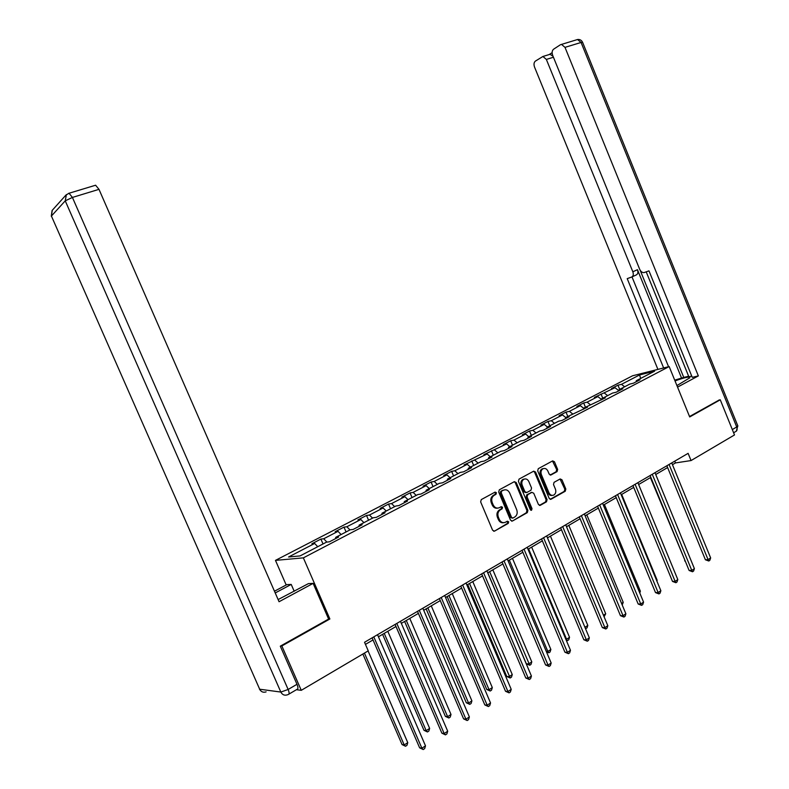 <?xml version="1.0" encoding="UTF-8"?>
<svg xmlns="http://www.w3.org/2000/svg" width="789" height="789" viewBox="0 0 789 789"><rect width="100%" height="100%" fill="white"/><g stroke="black" fill="none" stroke-linecap="round" stroke-linejoin="round"><path stroke-width="1.18" d="M496.419 492.721L495.078 492.109L481.28 499.585L480.639 501.883L492.612 530.257L494.506 531.135L508.224 523.403L508.658 521.805L507.347 521.194L505.345 522.308C502.8 523.235 500.798 522.298 499.338 519.497L498.352 517.14C497.317 513.964 497.987 511.528 500.344 509.842L502.11 508.866L502.544 507.278L501.222 506.666L499.289 507.721C496.705 508.688 494.673 507.741 493.194 504.901L492.198 502.544C491.172 499.358 491.843 496.942 494.21 495.275L495.985 494.308L496.419 492.721M497.563 508.146C495.245 508.54 493.47 507.505 492.247 505.029L491.261 502.682C490.225 499.496 490.906 497.07 493.273 495.413L495.048 494.447L495.482 492.869L494.871 492.218M494.575 531.096L507.278 523.501L507.702 521.914L507.149 521.302M503.589 522.703C501.321 523.068 499.585 522.032 498.392 519.606L497.405 517.259C496.37 514.073 497.04 511.647 499.407 509.96L501.163 508.994L501.597 507.396L501.015 506.775M557.083 471.605L557.655 469.425L554.46 461.762L552.645 460.884L538.285 468.676L537.704 470.875L549.203 498.401L550.998 499.269L565.259 491.231L565.821 489.042L561.975 479.811L560.19 478.933L554.075 482.326L553.503 484.525L555.426 489.121C556.275 491.803 555.712 493.786 553.74 495.088C551.718 495.817 550.12 495.038 548.947 492.75L541.382 474.643C540.534 472.019 541.076 470.047 543 468.745C545.061 467.966 546.688 468.745 547.891 471.082L549.154 474.09L550.969 474.968L557.083 471.605L556.107 471.763L556.679 469.583L552.478 460.973M689.704 416.947L720.258 399.796L734.5 434.956L691.056 460.559L688.116 453.35L364.538 642.276L368.246 650.846L301.27 690.326L281.851 645.954L329.881 618.98L303.361 557.862L669.171 366.56L689.704 416.947M516.223 482.543L514.339 481.665L499.329 489.801L498.707 492.06L510.532 520.168L512.386 521.046L527.299 512.643L527.9 510.394L516.223 482.543L515.266 482.69L514.231 481.724M519.024 479.12L533.699 471.161L535.553 472.039L547.073 499.605L546.491 501.814L540.248 505.335L538.433 504.467L533.739 493.243L531.894 492.366L527.703 494.693L527.101 496.922L532.013 508.649L531.549 510.236L530.277 509.625L518.422 481.349L519.024 479.12M303.361 557.862L275.469 560.377L632.591 375.771L669.171 366.56M619.681 389.362L617.965 385.19L611.485 388.553L614.976 387.705L594.383 397.409L597.845 396.591L587.124 402.143L583.682 402.952L576.927 406.453L580.359 405.654L569.411 411.335L565.999 412.114L559.105 415.685L562.498 414.915L551.324 420.715L547.951 421.464L540.899 425.113L544.262 424.374L532.851 430.291L529.508 431.021L522.318 434.749L525.642 434.039L513.974 440.084L510.67 440.775L503.323 444.592L506.607 443.911L483.913 454.642L487.158 454L464.08 464.918L467.266 464.307L454.809 470.767L451.643 471.358L443.793 475.422L446.939 474.85L434.197 481.458L431.09 482.01L423.052 486.172L426.149 485.639L413.111 492.395L410.053 492.908L401.838 497.159L404.875 496.666L391.541 503.579L388.543 504.053L380.13 508.412L383.109 507.958L369.469 515.03L366.52 515.454L357.92 519.912L360.839 519.507L346.864 526.756L343.984 527.131L335.177 531.697L338.027 531.342L323.717 538.759L320.906 539.084L311.892 543.759L314.673 543.453L288.567 556.995L300.086 555.91L326.528 542.132L329.447 541.806L338.639 537.013L335.7 537.358L335.65 538.571M617.965 385.19L621.476 384.332L639.603 374.933L654.614 371.165L636.358 380.673L639.997 379.785L633.449 383.198L629.809 384.085L619.237 389.598L622.856 388.73L616.17 392.222L612.56 393.08L601.76 398.701L605.35 397.863L583.909 408.002L587.47 407.193L565.683 417.509L569.194 416.72L562.064 420.438L558.563 421.218L547.043 427.214L550.525 426.464L543.236 430.261L539.775 431.011L528.009 437.136L531.451 436.416L523.995 440.301L520.572 441.012L508.54 447.284L511.943 446.594L504.319 450.568L500.936 451.249L488.638 457.659L491.991 456.999L484.199 461.072L480.866 461.703L468.281 468.262L471.585 467.65L463.616 471.812L460.332 472.404L447.462 479.11L450.706 478.538L442.55 482.799L439.315 483.351L426.149 490.216L429.344 489.683L420.991 494.042L417.815 494.565L404.333 501.587L407.479 501.094L398.928 505.562L395.802 506.035L382.004 513.225L385.081 512.781L376.323 517.347L373.266 517.771L359.133 525.149L362.141 524.744L353.166 529.429L350.188 529.804L335.7 537.358M619.237 389.598L618.98 390.752L614.976 387.705M607.658 395.634L604.473 393.149M601.583 399.52L597.845 396.591M590.31 404.668L587.124 402.143M601.76 398.701L601.514 399.865M583.821 408.426L580.359 405.654M572.597 413.9L569.411 411.335M583.909 408.002L583.673 409.166M565.447 418.673L565.683 417.509L562.498 414.915M554.499 423.328L551.324 420.715M547.438 427.007L544.262 424.374M536.027 432.964L532.851 430.291M547.043 427.214L546.836 428.388M528.808 436.721L525.642 434.039M517.14 442.797L513.974 440.084M528.009 437.136L527.802 438.319M509.773 446.643L506.607 443.911M497.849 452.856L494.683 450.085M508.54 447.284L508.353 448.468M490.314 456.782L487.158 454M478.124 463.133L474.968 460.312M488.638 457.659L488.46 458.843M470.422 467.147L467.266 464.307M457.965 473.637L454.809 470.767M468.281 468.262L468.124 469.455M450.085 477.749L446.939 474.85M437.343 484.387L434.197 481.458M447.462 479.11L447.314 480.314M429.285 488.588L426.149 485.639M416.247 495.384L413.111 492.395M426.149 490.216L426.021 491.419M408.002 499.674L404.875 496.666M394.658 506.627L391.541 503.579M404.333 501.587L404.224 502.79M386.225 511.025L383.109 507.958M372.566 518.136L369.469 515.03M382.004 513.225L381.915 514.438M363.936 522.643L360.839 519.507M349.951 529.922L346.864 526.756M359.133 525.149L359.054 526.362M341.114 534.538L338.027 531.342M326.883 542.092L323.717 538.759M317.74 546.718L314.673 543.453M280.805 645.895L281.851 645.954M296.417 689.714L301.27 690.326M720.258 399.796L718.828 400.092M286.2 584.984L275.469 560.377M672.465 464.701L675.492 462.926L691.056 460.559M365.445 644.376L373.029 639.938M378.424 636.782L395.989 626.505M401.345 623.369L418.387 613.398M423.713 610.282L440.272 600.587M445.548 597.5L461.644 588.081M466.881 585.014L482.513 575.862M487.73 572.814L502.918 563.928M508.096 560.9L522.86 552.251M527.999 549.252L542.368 540.84M547.467 537.861L561.433 529.685M566.502 526.717L580.093 518.758M585.122 515.819L598.348 508.077M603.348 505.157L616.219 497.622M621.18 494.723L633.705 487.385M638.636 484.505L650.836 477.365M655.728 474.505L667.602 467.552M640.619 378.454L639.603 374.933M624.661 386.778L621.476 384.332M636.358 380.673L636.082 381.827M674.763 461.151L675.492 462.926M323.017 543.966L320.906 539.084M346.065 531.954L343.984 527.131M368.571 520.227L366.52 515.454M390.555 508.767L388.543 504.053M412.045 497.573L410.053 492.908M433.043 486.626L431.09 482.01M453.576 475.925L451.643 471.358M473.666 465.461L471.753 460.944M493.303 455.223L491.429 450.746M512.525 445.203L510.67 440.775M531.342 435.4L529.508 431.021M549.755 425.804L547.951 421.464M567.784 416.414L565.999 412.114M585.438 407.213L583.682 402.952M602.737 398.198L601.001 393.987M329.881 618.98L328.579 618.971M512.456 521.016L526.342 512.751L526.934 510.513L515.266 482.69M501.656 491.222L501.222 492.809L511.588 517.456L512.889 518.067L514.773 517.012C517.091 515.335 517.742 512.919 516.726 509.773L509.674 492.987C508.185 490.137 506.163 489.2 503.589 490.176L500.709 491.369L500.275 492.947L501.222 492.809M512.337 518.136L510.631 517.564L500.275 492.947M504.309 489.89L503.51 490.216M500.709 491.369L502.563 490.363M539.39 505.394L545.515 501.942L546.096 499.733L534.587 472.197L533.561 471.24M531.658 492.405L526.736 494.831L526.135 497.06L531.046 508.767L532.013 508.649M530.79 510.217L531.046 508.767M528.857 481.586C527.634 479.229 525.967 478.45 523.866 479.239C521.904 480.57 521.342 482.572 522.2 485.225L524.902 491.675L526.796 492.533L530.958 490.235L531.549 488.016L528.857 481.586M524.33 479.051L522.91 479.396C520.947 480.728 520.385 482.72 521.243 485.373L522.2 485.225M526.016 492.661L523.945 491.813L521.243 485.373M550.14 475.047L556.107 471.763M543.404 468.567L542.023 468.903C540.11 470.214 539.568 472.177 540.416 474.8L541.382 474.643M552.33 495.393C550.446 495.798 548.996 494.969 547.97 492.888L540.416 474.8M550.15 499.329L564.273 491.369L564.835 489.18L560.032 479.022M362.861 654.022L402.055 744.56L404.205 744.954L407.765 742.646L368.088 650.935M364.439 653.085L404.205 744.954L405.536 746.256L402.055 744.56M407.765 742.646L406.956 745.329L405.536 746.256M372.122 637.837L419.63 747.814L421.888 748.228L373.799 636.861M425.498 745.852L424.669 748.603L423.22 749.55L421.888 748.228L425.498 745.852L377.527 634.691M423.22 749.55L419.63 747.814M278.113 599.571L308.45 583.604L313.134 583.377L279.059 601.731L98.99 189.34L72.42 197.437L288.133 689.468L296.989 684.29L280.302 646.171L328.618 619.059L313.134 583.377M275.223 592.953L291.22 584.422L286.861 584.629L274.464 591.217M294.198 591.257L291.22 584.422M94.996 185.405L95.607 185.218L98.99 189.34M296.989 684.29C298.193 687.298 298.232 688.965 297.118 689.3L288.873 694.152M676.923 385.584L689.911 377.744C689.556 376.392 684.596 377.458 675.029 380.919M677.554 387.113L698.344 375.909L692.249 377.349L648.982 270.864L644.031 272.599C642.236 272.718 640.786 271.623 639.692 269.305L552.665 55.338C551.748 52.597 552.053 50.555 553.572 49.224L560.456 44.726L577.548 39.519L581.069 42.468L565.003 47.36L561.482 44.381M646.211 271.85L688.866 376.797L691.746 376.116M640.145 270.213L683.747 377.408L688.649 376.245M683.747 377.408L674.713 380.15M698.344 375.909L565.003 47.36M553.434 57.242L546.353 59.422L542.911 56.483L535.366 61.118C533.906 62.4 533.63 64.382 534.528 67.065L657.908 369.39M552.122 52.656L549.203 54.559L550.061 54.293L553.05 56.305M546.353 59.422L632.837 271.791C633.705 274.414 633.32 276.16 631.683 277.038L627.216 278.625L663.638 367.95M719.173 400.023L689.537 416.533M632.837 271.791L637.453 269.69L681.726 378.483M637.453 269.69C638.321 272.313 637.926 274.059 636.289 274.927L631.999 276.89L668.559 366.707M382.596 634.346L423.979 730.308L426.168 730.653L429.64 728.395L387.803 631.299M384.233 633.389L426.168 730.653L427.451 731.965L423.979 730.308M429.64 728.395L428.841 731.058L427.451 731.965M404.619 621.456L445.391 716.382L447.619 716.688L451.012 714.479L409.787 618.428M406.296 620.47L447.619 716.688L448.862 718L445.391 716.382M451.012 714.479L450.213 717.112L448.862 718M395.092 624.434L441.879 733.168L444.177 733.543L396.818 623.428M447.698 731.216L446.87 733.938L445.46 734.875L444.177 733.543L447.698 731.216L400.447 621.298M445.46 734.875L441.879 733.168M417.509 611.347L463.597 718.878L465.934 719.203L419.284 610.311M469.376 716.935L468.548 719.627L467.167 720.535L465.934 719.203L469.376 716.935L422.835 608.23M467.167 720.535L463.597 718.878M426.129 608.861L466.319 702.782L468.587 703.038L471.901 700.888L431.267 605.853M427.855 607.855L468.587 703.038L469.771 704.36L466.319 702.782M471.901 700.888L471.102 703.492L469.771 704.36M447.156 596.563L486.774 689.487L489.072 689.704L492.316 687.594L452.255 593.575M448.931 595.527L489.072 689.704L490.216 691.026L486.774 689.487M492.316 687.594L491.508 690.178L490.216 691.026M467.709 584.531L506.775 676.489L509.102 676.666L512.268 674.605L472.779 581.562M469.524 583.475L510.197 677.998L506.775 676.489M512.268 674.605L511.469 677.169L510.197 677.998M439.404 598.565L484.811 704.922L487.178 705.198L441.219 597.5M490.541 702.979L489.713 705.652L488.371 706.54L487.178 705.198L490.541 702.979L444.69 595.478M488.371 706.54L484.811 704.922M460.786 586.079L505.532 691.282L507.938 691.519L462.65 584.994M511.223 689.359L510.394 692.002L509.083 692.87L507.938 691.519L511.223 689.359L466.033 583.012M509.083 692.87L505.532 691.282M481.675 573.879L525.78 677.968L528.216 678.155L483.578 572.765M531.421 676.045L530.593 678.668L529.311 679.507L528.216 678.155L531.421 676.045L486.892 570.841M529.311 679.507L525.78 677.968M487.799 572.775L526.322 663.776L528.679 663.914L531.786 661.902L492.839 569.826M489.653 571.69L529.744 665.245L526.322 663.776M531.786 661.902L530.977 664.437L529.744 665.245M502.09 561.965L545.564 664.94L548.039 665.097L504.033 560.831M551.176 663.026L550.347 665.63L549.095 666.449L548.039 665.097L551.176 663.026L507.268 558.937M549.095 666.449L545.564 664.94M509.349 560.17L547.842 651.448L550.87 649.475L512.465 558.346M546.254 651.379L547.842 651.448L548.858 652.779L546.491 651.931M550.87 649.475L550.071 651.99L548.858 652.779M522.042 550.308L564.914 652.207L567.409 652.325L524.024 549.154M570.477 650.304L569.648 652.878L568.425 653.686L567.409 652.325L570.477 650.304L527.19 547.31M568.425 653.686L564.914 652.207M528.61 548.897L566.581 639.248L569.54 637.315L531.658 547.112M565.821 639.218L567.557 640.579L566.315 640.392M569.54 637.315L568.741 639.81L567.557 640.579M541.56 538.917L583.84 639.761L586.355 639.84L543.572 537.743M589.353 637.867L588.525 640.412L587.332 641.21L586.355 639.84L589.353 637.867L546.659 535.938M587.332 641.21L583.84 639.761M584.925 627.294L587.815 625.421L550.436 536.116M587.815 625.421L587.016 627.886L585.487 628.646M585.862 628.646L584.955 627.363M560.644 527.772L602.342 627.59L604.887 627.63L562.685 526.579M607.816 625.697L606.997 628.222L605.824 629.001L604.887 627.63L607.816 625.697L565.713 524.813M605.824 629.001L602.342 627.59M603.457 615.233L605.705 613.773L568.82 525.366M605.705 613.773L604.088 616.761M579.313 516.874L620.45 615.676L623.014 615.676L581.385 515.671M625.884 613.793L625.066 616.298L623.912 617.057L623.014 615.676L625.884 613.793L584.343 513.935M623.912 617.057L620.45 615.676M621.574 603.437L623.221 602.372L586.809 514.832M623.221 602.372L622.205 604.946M597.579 506.213L638.173 604.009L640.757 603.989L599.679 504.98M643.568 602.135L642.739 604.621L641.625 605.36L640.757 603.989L643.568 602.135L602.579 503.293M641.625 605.36L638.173 604.009M639.317 591.888L640.372 591.208L604.433 504.516M640.372 591.208L639.78 593.003M615.45 495.778L655.511 592.598L658.125 592.549L617.58 494.535M660.866 590.734L660.048 593.2L658.953 593.92L658.125 592.549L660.866 590.734L620.42 492.878M658.953 593.92L655.511 592.598M656.675 580.586L657.168 580.27L621.683 494.427M657.168 580.27L656.892 581.108M632.956 485.56L672.494 581.424L675.118 581.345L635.106 484.298M677.81 579.57L676.992 582.016L675.917 582.726L675.118 581.345L677.81 579.57L637.887 482.681M675.917 582.726L672.494 581.424M650.087 475.55L689.122 570.486L691.766 570.378L652.266 474.278M694.399 568.642L693.58 571.058L692.525 571.759L691.766 570.378L694.399 568.642L654.988 472.69M692.525 571.759L689.122 570.486M650.402 477.611L685.148 560.831M685.316 561.235L684.635 560.861M666.873 465.757L705.405 559.766L708.068 559.628L669.072 464.465M710.652 557.931L709.834 560.328L708.798 561.009L708.068 559.628L710.652 557.931L671.735 462.916M708.798 561.009L705.405 559.766M493.273 495.413L494.21 495.275M491.261 502.682L492.198 502.544M492.247 505.029L493.194 504.901M501.163 508.994L502.11 508.866M499.407 509.96L500.344 509.842M497.405 517.259L498.352 517.14M498.392 519.606L499.338 519.497M507.278 523.501L508.224 523.403M495.048 494.447L495.985 494.308M526.934 510.513L527.9 510.394M526.342 512.751L527.299 512.643M510.631 517.564L511.588 517.456M534.587 472.197L535.553 472.039M546.096 499.733L547.073 499.605M545.515 501.942L546.491 501.814M539.439 505.414L540.307 505.305M530.889 492.533L531.855 492.395M526.736 494.831L527.703 494.693M526.135 497.06L527.101 496.922M523.945 491.813L524.902 491.675M550.249 475.067L550.998 474.948M547.97 492.888L548.947 492.75M560.999 479.959L561.975 479.811M564.835 489.18L565.821 489.042M564.273 491.369L565.259 491.231M550.219 499.348L551.057 499.24M553.484 461.93L554.46 461.762M556.679 469.583L557.655 469.425M266.1 691.874C263.27 692.791 261.12 691.904 259.68 689.221L51.413 216.038L259.68 689.221L280.845 692.061L65.24 200.84L51.413 216.038L52.261 210.298M66.394 194.607L65.24 200.84L72.42 197.437L69.057 193.246L68.505 193.394M288.133 689.468L280.845 692.061C282.344 694.843 284.543 695.76 287.452 694.803L288.291 694.488C289.395 694.162 289.346 692.495 288.133 689.468M732.31 429.561L736.719 426.987L581.069 42.468L582.558 42.231C581.503 40.16 579.836 39.263 577.548 39.519L576.631 39.795M582.617 42.369L737.873 426.001L736.719 426.987C737.528 429.403 737.113 430.962 735.476 431.672L733.612 432.767M737.804 425.823L736.295 431.218M493.658 531.224L494.506 531.135M511.588 521.135L512.386 521.046M502.642 490.324L503.589 490.176M539.508 505.433L540.248 505.335M530.938 492.504L531.894 492.366M531.027 510.305L531.549 510.236M522.91 479.396L523.866 479.239M550.288 475.077L550.969 474.968M542.023 468.903L543 468.745M550.288 499.368L550.998 499.269M51.285 216.225L52.084 210.495L65.911 195.1L69.057 193.246L95.607 185.218M259.473 689.172L260.419 690.454M542.911 56.483L550.061 54.293"/></g></svg>
